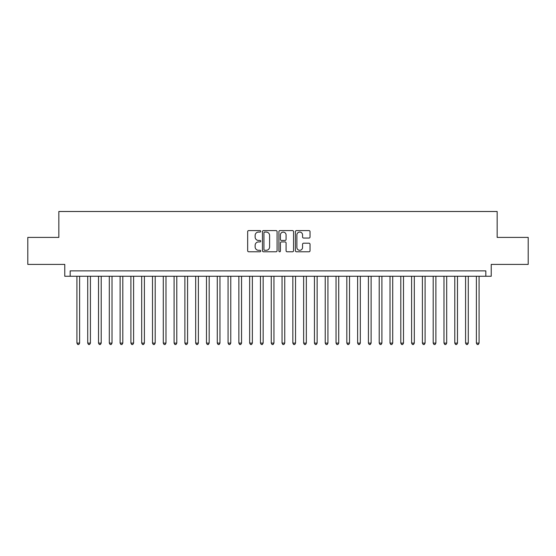 <?xml version="1.0" encoding="UTF-8"?>
<svg xmlns="http://www.w3.org/2000/svg" width="556" height="556" viewBox="0 0 556 556"><rect width="100%" height="100%" fill="white"/><g stroke="black" fill="none" stroke-linecap="round" stroke-linejoin="round"><path stroke-width="0.83" d="M260.729 231.331A0.744 0.744 0 0 0 259.986 230.587L248.727 230.587A1.056 1.056 0 0 0 247.663 231.65L247.663 250.721A1.056 1.056 0 0 0 248.727 251.785L259.986 251.785A0.744 0.744 0 0 0 260.729 251.041A0.744 0.744 0 0 0 259.986 250.297L258.526 250.297A3.392 3.392 0 0 1 255.135 246.906L255.135 245.321A3.392 3.392 0 0 1 258.526 241.929L259.986 241.929A0.744 0.744 0 0 0 260.729 241.186A0.744 0.744 0 0 0 259.986 240.442L258.526 240.442A3.392 3.392 0 0 1 255.135 237.051L255.135 235.466A3.392 3.392 0 0 1 258.526 232.074L259.986 232.074A0.744 0.744 0 0 0 260.729 231.331M308.969 238.058A1.056 1.056 0 0 0 310.033 237.002L310.033 231.65A1.056 1.056 0 0 0 308.969 230.587L296.466 230.587A1.056 1.056 0 0 0 295.403 231.65L295.403 250.721A1.056 1.056 0 0 0 296.466 251.785L308.969 251.785A1.056 1.056 0 0 0 310.033 250.721L310.033 244.258A1.056 1.056 0 0 0 308.969 243.201L303.618 243.201A1.056 1.056 0 0 0 302.561 244.258L302.561 247.462A2.836 2.836 0 0 1 299.726 250.297A2.836 2.836 0 0 1 296.89 247.462L296.89 234.903A2.836 2.836 0 0 1 299.726 232.074A2.836 2.836 0 0 1 302.561 234.903L302.561 237.002A1.056 1.056 0 0 0 303.618 238.058L308.969 238.058M485.826 276.269L491.226 276.269L491.226 264.399L528.2 264.399L528.2 237.405L497.161 237.405L497.161 211.495L58.839 211.495L58.839 237.405L27.8 237.405L27.8 264.399L64.774 264.399L64.774 276.269L485.826 276.269L485.826 270.876L70.174 270.876L70.174 276.269M277.076 231.65A1.056 1.056 0 0 0 276.012 230.587L263.509 230.587A1.056 1.056 0 0 0 262.446 231.65L262.446 250.721A1.056 1.056 0 0 0 263.509 251.785L276.012 251.785A1.056 1.056 0 0 0 277.076 250.721L277.076 231.65M279.988 230.587L292.491 230.587A1.056 1.056 0 0 1 293.554 231.65L293.554 250.721A1.056 1.056 0 0 1 292.491 251.785L287.139 251.785A1.056 1.056 0 0 1 286.083 250.721L286.083 242.986A1.056 1.056 0 0 0 285.019 241.929L281.468 241.929A1.056 1.056 0 0 0 280.412 242.986L280.412 251.041A0.744 0.744 0 0 1 279.668 251.785A0.744 0.744 0 0 1 278.924 251.041L278.924 231.65A1.056 1.056 0 0 1 279.988 230.587M264.677 232.074A0.744 0.744 0 0 0 263.933 232.811L263.933 249.554A0.744 0.744 0 0 0 264.677 250.297L266.213 250.297A3.392 3.392 0 0 0 269.604 246.906L269.604 235.466A3.392 3.392 0 0 0 266.213 232.074L264.677 232.074M286.083 234.959A2.836 2.836 0 0 0 283.247 232.123A2.836 2.836 0 0 0 280.412 234.959L280.412 239.386A1.056 1.056 0 0 0 281.468 240.442L285.019 240.442A1.056 1.056 0 0 0 286.083 239.386L286.083 234.959M76.923 276.269L76.923 343.101L79.619 343.101L79.619 276.269M79.619 343.101L78.813 344.505L77.729 344.505L76.923 343.101M87.716 276.269L87.716 343.101L90.419 343.101L90.419 276.269M90.419 343.101L89.606 344.505L88.529 344.505L87.716 343.101M98.516 276.269L98.516 343.101L101.213 343.101L101.213 276.269M101.213 343.101L100.407 344.505L99.322 344.505L98.516 343.101M109.31 276.269L109.31 343.101L112.013 343.101L112.013 276.269M112.013 343.101L111.2 344.505L110.123 344.505L109.31 343.101M120.11 276.269L120.11 343.101L122.806 343.101L122.806 276.269M122.806 343.101L121.993 344.505L120.916 344.505L120.11 343.101M130.903 276.269L130.903 343.101L133.6 343.101L133.6 276.269M133.6 343.101L132.794 344.505L131.709 344.505L130.903 343.101M141.697 276.269L141.697 343.101L144.4 343.101L144.4 276.269M144.4 343.101L143.587 344.505L142.51 344.505L141.697 343.101M152.497 276.269L152.497 343.101L155.194 343.101L155.194 276.269M155.194 343.101L154.387 344.505L153.303 344.505L152.497 343.101M163.29 276.269L163.29 343.101L165.987 343.101L165.987 276.269M165.987 343.101L165.181 344.505L164.103 344.505L163.29 343.101M174.091 276.269L174.091 343.101L176.787 343.101L176.787 276.269M176.787 343.101L175.974 344.505L174.897 344.505L174.091 343.101M184.884 276.269L184.884 343.101L187.58 343.101L187.58 276.269M187.58 343.101L186.774 344.505L185.69 344.505L184.884 343.101M195.677 276.269L195.677 343.101L198.381 343.101L198.381 276.269M198.381 343.101L197.568 344.505L196.49 344.505L195.677 343.101M206.478 276.269L206.478 343.101L209.174 343.101L209.174 276.269M209.174 343.101L208.368 344.505L207.284 344.505L206.478 343.101M217.271 276.269L217.271 343.101L219.967 343.101L219.967 276.269M219.967 343.101L219.161 344.505L218.084 344.505L217.271 343.101M228.071 276.269L228.071 343.101L230.768 343.101L230.768 276.269M230.768 343.101L229.955 344.505L228.877 344.505L228.071 343.101M238.865 276.269L238.865 343.101L241.561 343.101L241.561 276.269M241.561 343.101L240.755 344.505L239.671 344.505L238.865 343.101M249.658 276.269L249.658 343.101L252.361 343.101L252.361 276.269M252.361 343.101L251.548 344.505L250.471 344.505L249.658 343.101M260.458 276.269L260.458 343.101L263.155 343.101L263.155 276.269M263.155 343.101L262.349 344.505L261.264 344.505L260.458 343.101M271.252 276.269L271.252 343.101L273.948 343.101L273.948 276.269M273.948 343.101L273.142 344.505L272.065 344.505L271.252 343.101M282.052 276.269L282.052 343.101L284.748 343.101L284.748 276.269M284.748 343.101L283.935 344.505L282.858 344.505L282.052 343.101M292.845 276.269L292.845 343.101L295.542 343.101L295.542 276.269M295.542 343.101L294.736 344.505L293.651 344.505L292.845 343.101M303.639 276.269L303.639 343.101L306.342 343.101L306.342 276.269M306.342 343.101L305.529 344.505L304.452 344.505L303.639 343.101M314.439 276.269L314.439 343.101L317.135 343.101L317.135 276.269M317.135 343.101L316.329 344.505L315.245 344.505L314.439 343.101M325.232 276.269L325.232 343.101L327.929 343.101L327.929 276.269M327.929 343.101L327.123 344.505L326.045 344.505L325.232 343.101M336.032 276.269L336.032 343.101L338.729 343.101L338.729 276.269M338.729 343.101L337.916 344.505L336.839 344.505L336.032 343.101M346.826 276.269L346.826 343.101L349.522 343.101L349.522 276.269M349.522 343.101L348.716 344.505L347.632 344.505L346.826 343.101M357.619 276.269L357.619 343.101L360.323 343.101L360.323 276.269M360.323 343.101L359.51 344.505L358.432 344.505L357.619 343.101M368.419 276.269L368.419 343.101L371.116 343.101L371.116 276.269M371.116 343.101L370.31 344.505L369.226 344.505L368.419 343.101M379.213 276.269L379.213 343.101L381.909 343.101L381.909 276.269M381.909 343.101L381.103 344.505L380.026 344.505L379.213 343.101M390.013 276.269L390.013 343.101L392.71 343.101L392.71 276.269M392.71 343.101L391.897 344.505L390.819 344.505L390.013 343.101M400.807 276.269L400.807 343.101L403.503 343.101L403.503 276.269M403.503 343.101L402.697 344.505L401.613 344.505L400.807 343.101M411.6 276.269L411.6 343.101L414.303 343.101L414.303 276.269M414.303 343.101L413.49 344.505L412.413 344.505L411.6 343.101M422.4 276.269L422.4 343.101L425.097 343.101L425.097 276.269M425.097 343.101L424.291 344.505L423.206 344.505L422.4 343.101M433.193 276.269L433.193 343.101L435.89 343.101L435.89 276.269M435.89 343.101L435.084 344.505L434.007 344.505L433.193 343.101M443.987 276.269L443.987 343.101L446.69 343.101L446.69 276.269M446.69 343.101L445.877 344.505L444.8 344.505L443.987 343.101M454.787 276.269L454.787 343.101L457.484 343.101L457.484 276.269M457.484 343.101L456.678 344.505L455.593 344.505L454.787 343.101M465.58 276.269L465.58 343.101L468.284 343.101L468.284 276.269M468.284 343.101L467.471 344.505L466.394 344.505L465.58 343.101M476.381 276.269L476.381 343.101L479.077 343.101L479.077 276.269M479.077 343.101L478.271 344.505L477.187 344.505L476.381 343.101"/></g></svg>
